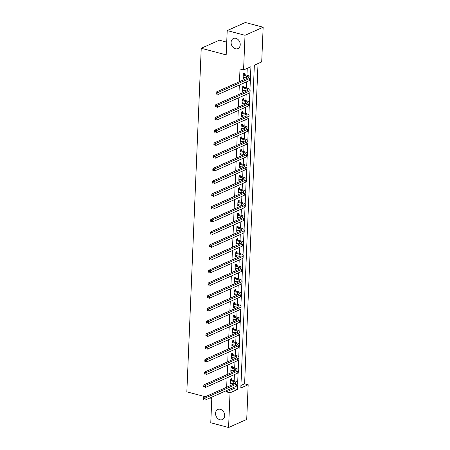 <?xml version="1.0" encoding="UTF-8"?>
<svg xmlns="http://www.w3.org/2000/svg" width="450" height="450" viewBox="0 0 450 450"><rect width="100%" height="100%" fill="white"/><g stroke="black" fill="none" stroke-linecap="round" stroke-linejoin="round"><path stroke-width="0.67" d="M220.337 409.303A5.541 4.348 66 0 1 224.561 414.236A5.541 4.348 66 0 1 222.373 419.586A5.541 4.348 66 0 1 219.898 419.749A5.541 4.348 66 0 1 215.679 414.816A5.541 4.348 66 0 1 217.868 409.466A5.541 4.348 66 0 1 220.337 409.303M235.884 38.323A5.541 4.348 66 0 1 240.109 43.256A5.541 4.348 66 0 1 237.921 48.606A5.541 4.348 66 0 1 235.451 48.769A5.541 4.348 66 0 1 231.227 43.836A5.541 4.348 66 0 1 233.415 38.481A5.541 4.348 66 0 1 235.884 38.323M226.721 42.148L219.381 40.196L201.24 48.268L186.84 391.832L205.324 396.737M201.24 48.268L226.187 54.889L227.205 30.572L245.34 22.5L263.16 27.231L261.703 61.914L254.351 65.183L240.823 388.018L248.175 384.75L246.718 419.428L228.583 427.5L230.034 392.816L237.392 389.548L237.561 385.442M240.93 385.442L244.609 383.799L258.03 63.546M244.609 383.799L248.175 384.75M254.199 68.805L253.997 73.704M253.665 81.534L253.463 86.434M253.131 94.269L252.928 99.163M252.596 106.999L252.394 111.892M252.067 119.728L251.859 124.627M251.533 132.457L251.325 137.357M250.999 145.192L250.791 150.086M250.464 157.922L250.262 162.816M249.93 170.651L249.727 175.545M249.396 183.381L249.193 188.28M248.861 196.11L248.659 201.009M248.333 208.845L248.124 213.739M247.798 221.574L247.59 226.468M247.264 234.304L247.056 239.203M246.729 247.033L246.527 251.933M246.195 259.768L245.993 264.662M245.661 272.498L245.458 277.391M245.126 285.227L244.924 290.121M244.597 297.956L244.389 302.856M244.063 310.686L243.855 315.585M243.529 323.421L243.321 328.314M242.994 336.15L242.792 341.044M242.46 348.879L242.257 353.779M241.926 361.609L241.723 366.508M241.391 374.344L241.189 379.238M250.498 76.815L250.92 66.712L243.568 69.981L240.002 69.036L239.473 81.709M239.333 85.039L238.939 94.438M238.798 97.768L238.404 107.168M238.264 110.498L237.87 119.897M237.735 123.227L237.341 132.626M237.201 135.956L236.807 145.361M236.666 148.691L236.273 158.091M236.132 161.421L235.738 170.82M235.597 174.15L235.204 183.549M235.063 186.879L234.669 196.284M234.529 199.614L234.135 209.014M234 212.344L233.606 221.743M233.466 225.073L233.072 234.472M232.931 237.803L232.537 247.202M232.397 250.532L232.003 259.937M231.862 263.267L231.469 272.666M231.328 275.996L230.934 285.396M230.794 288.726L230.4 298.125M230.265 301.455L229.871 310.86M229.731 314.19L229.337 323.589M229.196 326.919L228.803 336.319M228.662 339.649L228.268 349.048M228.127 352.378L227.734 361.777M227.593 365.108L227.199 374.512M227.059 377.843L226.665 387.242M226.53 390.572L226.474 391.871L233.826 388.598L233.882 387.298M234.023 383.968L234.034 383.642M234.157 380.739L234.416 374.569M234.551 371.239L234.568 370.912M234.686 368.004L234.945 361.839M235.086 358.509L235.102 358.183M235.221 355.275L235.479 349.11M235.62 345.78L235.637 345.454M235.755 342.546L236.014 336.375M236.154 333.045L236.166 332.724M236.289 329.816L236.548 323.646M236.689 320.316L236.7 319.989M236.824 317.087L237.083 310.916M237.223 307.586L237.234 307.26M237.358 304.352L237.617 298.187M237.757 294.857L237.769 294.531M237.893 291.623L238.151 285.457M238.286 282.127L238.303 281.801M238.421 278.893L238.68 272.722M238.821 269.392L238.838 269.066M238.956 266.164L239.214 259.993M239.355 256.663L239.372 256.337M239.49 253.429L239.749 247.264M239.889 243.934L239.901 243.607M240.024 240.699L240.283 234.534M240.424 231.204L240.435 230.878M240.559 227.97L240.817 221.799M240.958 218.469L240.969 218.149M241.093 215.241L241.352 209.07M241.493 205.74L241.504 205.414M241.627 202.511L241.886 196.341M242.021 193.011L242.038 192.684M242.156 189.776L242.415 183.611M242.556 180.281L242.572 179.955M242.691 177.047L242.949 170.882M243.09 167.552L243.107 167.226M243.225 164.317L243.484 158.147M243.624 154.817L243.636 154.496M243.759 151.588L244.018 145.417M244.159 142.088L244.17 141.761M244.294 138.853L244.553 132.688M244.693 129.358L244.704 129.032M244.828 126.124L245.087 119.959M245.227 116.629L245.239 116.302M245.362 113.394L245.621 107.224M245.756 103.894L245.773 103.573M245.891 100.665L246.15 94.494M246.291 91.164L246.308 90.838M246.426 87.936L246.684 81.765M246.825 78.435L246.842 78.109M246.96 75.201L247.247 68.344M244.468 74.436L244.524 73.114L243.298 73.659L243.09 78.553L244.316 78.008L244.344 77.439M243.934 87.165L243.99 85.843L242.764 86.389L242.561 91.282L243.782 90.737L243.81 90.169M243.399 99.9L243.456 98.573L242.229 99.118L242.027 104.012L243.253 103.472L243.276 102.904M242.865 112.629L242.921 111.302L241.695 111.847L241.493 116.747L242.719 116.201L242.741 115.633M242.336 125.359L242.387 124.037L241.166 124.577L240.958 129.476L242.184 128.931L242.207 128.362M241.802 138.088L241.858 136.766L240.632 137.312L240.424 142.206L241.65 141.66L241.672 141.092M241.268 150.817L241.324 149.496L240.097 150.041L239.889 154.935L241.116 154.389L241.138 153.827M240.733 163.553L240.789 162.225L239.563 162.771L239.355 167.67L240.581 167.124L240.609 166.556M240.199 176.282L240.255 174.954L239.029 175.5L238.826 180.399L240.047 179.854L240.075 179.286M239.664 189.011L239.721 187.689L238.494 188.235L238.292 193.129L239.518 192.583L239.541 192.015M239.13 201.741L239.186 200.419L237.96 200.964L237.757 205.858L238.984 205.312L239.006 204.744M238.601 214.476L238.652 213.148L237.431 213.694L237.223 218.588L238.449 218.047L238.472 217.479M238.067 227.205L238.123 225.877L236.897 226.423L236.689 231.322L237.915 230.777L237.938 230.209M237.532 239.934L237.589 238.607L236.362 239.153L236.154 244.052L237.381 243.506L237.403 242.938M236.998 252.664L237.054 251.342L235.828 251.888L235.62 256.781L236.846 256.236L236.874 255.667M236.464 265.393L236.52 264.071L235.294 264.617L235.091 269.511L236.312 268.965L236.34 268.403M235.929 278.128L235.986 276.801L234.759 277.346L234.557 282.246L235.783 281.7L235.806 281.132M235.395 290.858L235.451 289.53L234.225 290.076L234.023 294.975L235.249 294.429L235.271 293.861M234.866 303.587L234.917 302.265L233.696 302.811L233.488 307.704L234.714 307.159L234.737 306.591M234.332 316.316L234.388 314.994L233.162 315.54L232.954 320.434L234.18 319.888L234.203 319.32M233.797 329.051L233.854 327.724L232.627 328.269L232.419 333.163L233.646 332.623L233.668 332.055M233.263 341.781L233.319 340.453L232.093 340.999L231.885 345.898L233.111 345.353L233.139 344.784M232.729 354.51L232.785 353.183L231.559 353.728L231.356 358.627L232.577 358.082L232.605 357.514M232.194 367.239L232.251 365.918L231.024 366.463L230.822 371.357L232.048 370.811L232.071 370.243M231.66 379.969L231.716 378.647L230.49 379.192L230.287 384.086L231.514 383.541L231.536 382.978M227.205 30.572L245.019 35.297L263.16 27.231M209.925 397.957L211.787 398.452L210.769 422.769L228.583 427.5M226.474 391.871L230.034 392.816M243.568 69.981L245.019 35.297M237.69 382.348L238.095 372.713M238.224 369.619L238.629 359.983M238.759 356.889L239.164 347.254M239.293 344.154L239.698 334.524M239.828 331.425L240.227 321.789M240.356 318.696L240.761 309.06M240.891 305.966L241.296 296.331M241.425 293.237L241.83 283.601M241.959 280.502L242.364 270.866M242.494 267.773L242.899 258.137M243.028 255.043L243.433 245.407M243.562 242.314L243.962 232.678M244.091 229.579L244.496 219.949M244.626 216.849L245.031 207.214M245.16 204.12L245.565 194.484M245.694 191.391L246.099 181.755M246.229 178.661L246.634 169.026M246.763 165.926L247.168 156.291M247.297 153.197L247.697 143.561M247.826 140.468L248.231 130.832M248.361 127.738L248.766 118.103M248.895 115.003L249.3 105.373M249.429 102.274L249.834 92.638M249.964 89.544L250.369 79.909M233.826 388.598L237.392 389.548M243.129 77.692L244.316 78.008M242.595 90.422L243.782 90.737M242.061 103.151L243.253 103.472M241.526 115.886L242.719 116.201M240.992 128.616L242.184 128.931M240.463 141.345L241.65 141.66M239.929 154.074L241.116 154.389M239.394 166.809L240.581 167.124M238.86 179.539L240.047 179.854M238.326 192.268L239.518 192.583M237.791 204.998L238.984 205.312M237.257 217.727L238.449 218.047M236.728 230.462L237.915 230.777M236.194 243.191L237.381 243.506M235.659 255.921L236.846 256.236M235.125 268.65L236.312 268.965M234.591 281.379L235.783 281.7M234.056 294.114L235.249 294.429M233.522 306.844L234.714 307.159M232.993 319.573L234.18 319.888M232.459 332.303L233.646 332.623M231.924 345.037L233.111 345.353M231.39 357.767L232.577 358.082M230.856 370.496L232.048 370.811M230.321 383.226L231.514 383.541M243.146 77.231L246.549 78.03A4.326 1.434 -177.6 0 1 247.241 78.249M243.461 75.144L246.639 75.988A4.326 1.434 -177.6 0 1 248.513 77.259A4.326 1.434 -177.6 0 1 247.748 78.024L216.157 92.081L217.941 92.554L249.531 78.497A6.491 2.149 2.4 0 0 250.672 77.349A6.491 2.149 2.4 0 0 247.866 75.442L244.688 74.599L243.242 74.981M243.371 73.626L244.688 74.599M216.743 93.308L216.028 93.116L215.994 93.932L216.709 94.123L216.743 93.308L217.941 92.554L217.856 94.596L249.446 80.539A6.491 2.149 2.4 0 0 250.588 79.391L250.672 77.349M216.709 94.123L215.994 93.932M216.028 93.116L216.157 92.081M242.612 89.961L246.021 90.759A4.326 1.434 -177.6 0 1 246.707 90.979M242.927 87.874L246.105 88.718A4.326 1.434 -177.6 0 1 247.978 89.989A4.326 1.434 -177.6 0 1 247.219 90.754L215.623 104.811L217.406 105.283L248.996 91.226A6.491 2.149 2.4 0 0 250.138 90.079A6.491 2.149 2.4 0 0 247.331 88.172L244.153 87.328L242.708 87.711M242.837 86.355L244.153 87.328M216.208 106.037L215.499 105.846L215.46 106.667L216.174 106.853L216.208 106.037L217.406 105.283L217.322 107.325L248.912 93.268A6.491 2.149 2.4 0 0 250.054 92.121L250.138 90.079M216.174 106.853L215.46 106.667M215.499 105.846L215.623 104.811M242.083 102.69L245.486 103.489A4.326 1.434 -177.6 0 1 246.178 103.708M242.393 100.603L245.571 101.447A4.326 1.434 -177.6 0 1 247.444 102.718A4.326 1.434 -177.6 0 1 246.684 103.483L215.089 117.54L216.872 118.013L248.462 103.956A6.491 2.149 2.4 0 0 249.604 102.814A6.491 2.149 2.4 0 0 246.797 100.901L243.619 100.063L242.173 100.44M242.308 99.084L243.619 100.063M215.674 118.766L214.965 118.581L214.931 119.396L215.64 119.582L215.674 118.766L216.872 118.013L216.787 120.054L248.377 105.998A6.491 2.149 2.4 0 0 249.519 104.85L249.604 102.814M215.64 119.582L214.931 119.396M214.965 118.581L215.089 117.54M241.549 115.419L244.952 116.218A4.326 1.434 -177.6 0 1 245.644 116.443M241.864 113.338L245.036 114.182A4.326 1.434 -177.6 0 1 246.909 115.453A4.326 1.434 -177.6 0 1 246.15 116.218L214.56 130.269L216.338 130.748L247.933 116.691A6.491 2.149 2.4 0 0 249.075 115.543A6.491 2.149 2.4 0 0 246.263 113.636L243.084 112.793L241.644 113.175M241.774 111.814L243.084 112.793M215.139 131.501L214.431 131.31L214.397 132.126L215.106 132.317L215.139 131.501L216.338 130.748L216.253 132.784L247.843 118.727A6.491 2.149 2.4 0 0 248.985 117.579L249.075 115.543M215.106 132.317L214.397 132.126M214.431 131.31L214.56 130.269M241.014 128.149L244.417 128.947A4.326 1.434 -177.6 0 1 245.109 129.172M241.329 126.067L244.502 126.911A4.326 1.434 -177.6 0 1 246.375 128.183A4.326 1.434 -177.6 0 1 245.616 128.947L214.026 143.004L215.809 143.477L247.399 129.42A6.491 2.149 2.4 0 0 248.541 128.273A6.491 2.149 2.4 0 0 245.728 126.366L242.556 125.522L241.11 125.904M241.239 124.543L242.556 125.522M214.611 144.231L213.896 144.039L213.862 144.855L214.577 145.046L214.611 144.231L215.809 143.477L215.719 145.513L247.314 131.462A6.491 2.149 2.4 0 0 248.451 130.314L248.541 128.273M214.577 145.046L213.862 144.855M213.896 144.039L214.026 143.004M240.48 140.884L243.883 141.683A4.326 1.434 -177.6 0 1 244.575 141.902M240.795 138.797L243.968 139.641A4.326 1.434 -177.6 0 1 245.841 140.912A4.326 1.434 -177.6 0 1 245.081 141.677L213.491 155.734L215.274 156.206L246.864 142.149A6.491 2.149 2.4 0 0 248.006 141.002A6.491 2.149 2.4 0 0 245.194 139.095L242.021 138.251L240.576 138.634M240.705 137.278L242.021 138.251M214.076 156.96L213.362 156.769L213.328 157.584L214.042 157.776L214.076 156.96L215.274 156.206L215.184 158.248L246.78 144.191A6.491 2.149 2.4 0 0 247.922 143.044L248.006 141.002M214.042 157.776L213.328 157.584M213.362 156.769L213.491 155.734M239.946 153.613L243.349 154.412A4.326 1.434 -177.6 0 1 244.041 154.631M240.261 151.526L243.439 152.37A4.326 1.434 -177.6 0 1 245.312 153.641A4.326 1.434 -177.6 0 1 244.547 154.406L212.957 168.463L214.74 168.936L246.33 154.879A6.491 2.149 2.4 0 0 247.472 153.731A6.491 2.149 2.4 0 0 244.659 151.824L241.487 150.981L240.041 151.363M240.171 150.007L241.487 150.981M213.542 169.689L212.828 169.504L212.794 170.319L213.508 170.505L213.542 169.689L214.74 168.936L214.656 170.977L246.246 156.921A6.491 2.149 2.4 0 0 247.388 155.773L247.472 153.731M213.508 170.505L212.794 170.319M212.828 169.504L212.957 168.463M239.411 166.343L242.814 167.141A4.326 1.434 -177.6 0 1 243.506 167.366M239.726 164.261L242.904 165.099A4.326 1.434 -177.6 0 1 244.778 166.371A4.326 1.434 -177.6 0 1 244.013 167.136L212.422 181.192L214.206 181.665L245.796 167.614A6.491 2.149 2.4 0 0 246.938 166.466A6.491 2.149 2.4 0 0 244.131 164.554L240.953 163.716L239.507 164.098M239.636 162.737L240.953 163.716M213.007 182.419L212.293 182.233L212.259 183.049L212.974 183.24L213.007 182.419L214.206 181.665L214.121 183.707L245.711 169.65A6.491 2.149 2.4 0 0 246.853 168.502L246.938 166.466M212.974 183.24L212.259 183.049M212.293 182.233L212.422 181.192M238.877 179.072L242.286 179.871A4.326 1.434 -177.6 0 1 242.972 180.096M239.192 176.991L242.37 177.834A4.326 1.434 -177.6 0 1 244.243 179.106A4.326 1.434 -177.6 0 1 243.484 179.871L211.888 193.928L213.671 194.4L245.261 180.343A6.491 2.149 2.4 0 0 246.403 179.196A6.491 2.149 2.4 0 0 243.596 177.289L240.418 176.445L238.972 176.828M239.102 175.466L240.418 176.445M212.473 195.154L211.764 194.963L211.725 195.778L212.439 195.969L212.473 195.154L213.671 194.4L213.587 196.436L245.177 182.379A6.491 2.149 2.4 0 0 246.319 181.237L246.403 179.196M212.439 195.969L211.725 195.778M211.764 194.963L211.888 193.928M238.348 191.807L241.751 192.606A4.326 1.434 -177.6 0 1 242.443 192.825M238.657 189.72L241.836 190.564A4.326 1.434 -177.6 0 1 243.709 191.835A4.326 1.434 -177.6 0 1 242.949 192.6L211.354 206.657L213.137 207.129L244.727 193.072A6.491 2.149 2.4 0 0 245.869 191.925A6.491 2.149 2.4 0 0 243.062 190.018L239.884 189.174L238.438 189.557M238.573 188.201L239.884 189.174M211.939 207.883L211.23 207.692L211.196 208.507L211.905 208.699L211.939 207.883L213.137 207.129L213.053 209.171L244.643 195.114A6.491 2.149 2.4 0 0 245.784 193.967L245.869 191.925M211.905 208.699L211.196 208.507M211.23 207.692L211.354 206.657M237.814 204.536L241.217 205.335A4.326 1.434 -177.6 0 1 241.909 205.554M238.129 202.449L241.301 203.293A4.326 1.434 -177.6 0 1 243.174 204.564A4.326 1.434 -177.6 0 1 242.415 205.329L210.825 219.386L212.602 219.859L244.198 205.802A6.491 2.149 2.4 0 0 245.34 204.654A6.491 2.149 2.4 0 0 242.528 202.748L239.349 201.904L237.909 202.286M238.039 200.931L239.349 201.904M211.404 220.612L210.696 220.421L210.662 221.243L211.371 221.428L211.404 220.612L212.602 219.859L212.518 221.901L244.108 207.844A6.491 2.149 2.4 0 0 245.25 206.696L245.34 204.654M211.371 221.428L210.662 221.243M210.696 220.421L210.825 219.386M237.279 217.266L240.683 218.064A4.326 1.434 -177.6 0 1 241.374 218.284M237.594 215.179L240.767 216.023A4.326 1.434 -177.6 0 1 242.64 217.294A4.326 1.434 -177.6 0 1 241.881 218.059L210.291 232.116L212.074 232.588L243.664 218.531A6.491 2.149 2.4 0 0 244.806 217.384A6.491 2.149 2.4 0 0 241.993 215.477L238.821 214.633L237.375 215.016M237.504 213.66L238.821 214.633M210.876 233.342L210.161 233.156L210.127 233.972L210.842 234.157L210.876 233.342L212.074 232.588L211.984 234.63L243.579 220.573A6.491 2.149 2.4 0 0 244.716 219.426L244.806 217.384M210.842 234.157L210.127 233.972M210.161 233.156L210.291 232.116M236.745 229.995L240.148 230.794A4.326 1.434 -177.6 0 1 240.84 231.019M237.06 227.914L240.232 228.757A4.326 1.434 -177.6 0 1 242.106 230.029A4.326 1.434 -177.6 0 1 241.346 230.794L209.756 244.845L211.539 245.323L243.129 231.266A6.491 2.149 2.4 0 0 244.271 230.119A6.491 2.149 2.4 0 0 241.459 228.212L238.286 227.368L236.841 227.751M236.97 226.389L238.286 227.368M210.341 246.077L209.627 245.886L209.593 246.701L210.308 246.893L210.341 246.077L211.539 245.323L211.449 247.359L243.045 233.303A6.491 2.149 2.4 0 0 244.187 232.155L244.271 230.119M210.308 246.893L209.593 246.701M209.627 245.886L209.756 244.845M236.211 242.724L239.614 243.523A4.326 1.434 -177.6 0 1 240.306 243.748M236.526 240.643L239.704 241.487A4.326 1.434 -177.6 0 1 241.577 242.758A4.326 1.434 -177.6 0 1 240.812 243.523L209.222 257.58L211.005 258.053L242.595 243.996A6.491 2.149 2.4 0 0 243.737 242.848A6.491 2.149 2.4 0 0 240.924 240.941L237.752 240.097L236.306 240.48M236.436 239.119L237.752 240.097M209.807 258.806L209.093 258.615L209.059 259.431L209.773 259.622L209.807 258.806L211.005 258.053L210.921 260.089L242.511 246.037A6.491 2.149 2.4 0 0 243.653 244.89L243.737 242.848M209.773 259.622L209.059 259.431M209.093 258.615L209.222 257.58M235.676 255.459L239.079 256.258A4.326 1.434 -177.6 0 1 239.771 256.477M235.991 253.373L239.169 254.216A4.326 1.434 -177.6 0 1 241.042 255.487A4.326 1.434 -177.6 0 1 240.278 256.252L208.688 270.309L210.471 270.782L242.061 256.725A6.491 2.149 2.4 0 0 243.203 255.578A6.491 2.149 2.4 0 0 240.396 253.671L237.218 252.827L235.772 253.209M235.901 251.854L237.218 252.827M209.273 271.536L208.558 271.344L208.524 272.16L209.239 272.351L209.273 271.536L210.471 270.782L210.386 272.824L241.976 258.767A6.491 2.149 2.4 0 0 243.118 257.619L243.203 255.578M209.239 272.351L208.524 272.16M208.558 271.344L208.688 270.309M235.142 268.189L238.551 268.988A4.326 1.434 -177.6 0 1 239.237 269.207M235.457 266.102L238.635 266.946A4.326 1.434 -177.6 0 1 240.508 268.217A4.326 1.434 -177.6 0 1 239.749 268.982L208.153 283.039L209.936 283.511L241.526 269.454A6.491 2.149 2.4 0 0 242.668 268.307A6.491 2.149 2.4 0 0 239.861 266.4L236.683 265.556L235.237 265.939M235.367 264.583L236.683 265.556M208.738 284.265L208.029 284.079L207.99 284.895L208.704 285.081L208.738 284.265L209.936 283.511L209.852 285.553L241.442 271.496A6.491 2.149 2.4 0 0 242.584 270.349L242.668 268.307M208.704 285.081L207.99 284.895M208.029 284.079L208.153 283.039M234.613 280.918L238.016 281.717A4.326 1.434 -177.6 0 1 238.708 281.942M234.922 278.837L238.101 279.675A4.326 1.434 -177.6 0 1 239.974 280.946A4.326 1.434 -177.6 0 1 239.214 281.711L207.619 295.768L209.402 296.241L240.992 282.184A6.491 2.149 2.4 0 0 242.134 281.042A6.491 2.149 2.4 0 0 239.327 279.129L236.149 278.291L234.703 278.674M234.838 277.312L236.149 278.291M208.204 296.994L207.495 296.809L207.461 297.624L208.17 297.816L208.204 296.994L209.402 296.241L209.317 298.282L240.907 284.226A6.491 2.149 2.4 0 0 242.049 283.078L242.134 281.042M208.17 297.816L207.461 297.624M207.495 296.809L207.619 295.768M234.079 293.647L237.482 294.446A4.326 1.434 -177.6 0 1 238.174 294.671M234.394 291.566L237.566 292.41A4.326 1.434 -177.6 0 1 239.439 293.681A4.326 1.434 -177.6 0 1 238.68 294.446L207.09 308.503L208.868 308.976L240.463 294.919A6.491 2.149 2.4 0 0 241.605 293.771A6.491 2.149 2.4 0 0 238.792 291.864L235.614 291.021L234.174 291.403M234.304 290.042L235.614 291.021M207.669 309.729L206.961 309.538L206.927 310.354L207.636 310.545L207.669 309.729L208.868 308.976L208.783 311.012L240.373 296.955A6.491 2.149 2.4 0 0 241.515 295.813L241.605 293.771M207.636 310.545L206.927 310.354M206.961 309.538L207.09 308.503M233.544 306.382L236.947 307.181A4.326 1.434 -177.6 0 1 237.639 307.401M233.859 304.296L237.032 305.139A4.326 1.434 -177.6 0 1 238.905 306.411A4.326 1.434 -177.6 0 1 238.146 307.176L206.556 321.233L208.339 321.705L239.929 307.648A6.491 2.149 2.4 0 0 241.071 306.501A6.491 2.149 2.4 0 0 238.258 304.594L235.086 303.75L233.64 304.132M233.769 302.777L235.086 303.75M207.141 322.459L206.426 322.267L206.393 323.083L207.107 323.274L207.141 322.459L208.339 321.705L208.249 323.747L239.844 309.69A6.491 2.149 2.4 0 0 240.981 308.543L241.071 306.501M207.107 323.274L206.393 323.083M206.426 322.267L206.556 321.233M233.01 319.112L236.413 319.911A4.326 1.434 -177.6 0 1 237.105 320.13M233.325 317.025L236.498 317.869A4.326 1.434 -177.6 0 1 238.371 319.14A4.326 1.434 -177.6 0 1 237.611 319.905L206.021 333.962L207.804 334.434L239.394 320.377A6.491 2.149 2.4 0 0 240.536 319.23A6.491 2.149 2.4 0 0 237.724 317.323L234.551 316.479L233.106 316.862M233.235 315.506L234.551 316.479M206.606 335.188L205.892 334.997L205.858 335.818L206.572 336.004L206.606 335.188L207.804 334.434L207.714 336.476L239.31 322.419A6.491 2.149 2.4 0 0 240.452 321.272L240.536 319.23M206.572 336.004L205.858 335.818M205.892 334.997L206.021 333.962M232.476 331.841L235.879 332.64A4.326 1.434 -177.6 0 1 236.571 332.859M232.791 329.754L235.969 330.598A4.326 1.434 -177.6 0 1 237.842 331.869A4.326 1.434 -177.6 0 1 237.077 332.634L205.487 346.691L207.27 347.164L238.86 333.107A6.491 2.149 2.4 0 0 240.002 331.959A6.491 2.149 2.4 0 0 237.189 330.053L234.017 329.209L232.571 329.591M232.701 328.236L234.017 329.209M206.072 347.918L205.357 347.732L205.324 348.548L206.038 348.733L206.072 347.918L207.27 347.164L207.186 349.206L238.776 335.149A6.491 2.149 2.4 0 0 239.917 334.001L240.002 331.959M206.038 348.733L205.324 348.548M205.357 347.732L205.487 346.691M231.941 344.571L235.344 345.369A4.326 1.434 -177.6 0 1 236.036 345.594M232.256 342.489L235.434 343.327A4.326 1.434 -177.6 0 1 237.308 344.604A4.326 1.434 -177.6 0 1 236.542 345.369L204.953 359.421L206.736 359.899L238.326 345.842A6.491 2.149 2.4 0 0 239.468 344.694A6.491 2.149 2.4 0 0 236.661 342.787L233.482 341.944L232.037 342.326M232.166 340.965L233.482 341.944M205.537 360.652L204.823 360.461L204.789 361.277L205.504 361.468L205.537 360.652L206.736 359.899L206.651 361.935L238.241 347.878A6.491 2.149 2.4 0 0 239.383 346.731L239.468 344.694M205.504 361.468L204.789 361.277M204.823 360.461L204.953 359.421M231.407 357.3L234.816 358.099A4.326 1.434 -177.6 0 1 235.502 358.324M231.722 355.219L234.9 356.062A4.326 1.434 -177.6 0 1 236.773 357.334A4.326 1.434 -177.6 0 1 236.014 358.099L204.418 372.156L206.201 372.628L237.791 358.571A6.491 2.149 2.4 0 0 238.933 357.424A6.491 2.149 2.4 0 0 236.126 355.517L232.948 354.673L231.502 355.056M231.632 353.694L232.948 354.673M205.003 373.382L204.294 373.191L204.255 374.006L204.969 374.197L205.003 373.382L206.201 372.628L206.117 374.664L237.707 360.613A6.491 2.149 2.4 0 0 238.849 359.466L238.933 357.424M204.969 374.197L204.255 374.006M204.294 373.191L204.418 372.156M230.878 370.035L234.281 370.834A4.326 1.434 -177.6 0 1 234.973 371.053M231.188 367.948L234.366 368.792A4.326 1.434 -177.6 0 1 236.239 370.063A4.326 1.434 -177.6 0 1 235.479 370.828L203.884 384.885L205.667 385.358L237.257 371.301A6.491 2.149 2.4 0 0 238.399 370.153A6.491 2.149 2.4 0 0 235.592 368.246L232.414 367.402L230.968 367.785M231.103 366.429L232.414 367.402M204.469 386.111L203.76 385.92L203.726 386.736L204.435 386.927L204.469 386.111L205.667 385.358L205.583 387.399L237.172 373.343A6.491 2.149 2.4 0 0 238.314 372.195L238.399 370.153M204.435 386.927L203.726 386.736M203.76 385.92L203.884 384.885M230.344 382.764L233.747 383.563A4.326 1.434 -177.6 0 1 234.439 383.782M230.659 380.678L233.831 381.521A4.326 1.434 -177.6 0 1 235.704 382.793A4.326 1.434 -177.6 0 1 234.945 383.558L203.355 397.614L205.132 398.087L236.728 384.03A6.491 2.149 2.4 0 0 237.87 382.882A6.491 2.149 2.4 0 0 235.058 380.976L231.879 380.132L230.439 380.514M230.569 379.159L231.879 380.132M203.934 398.841L203.226 398.655L203.192 399.471L203.901 399.656L203.934 398.841L205.132 398.087L205.048 400.129L236.638 386.072A6.491 2.149 2.4 0 0 237.78 384.924L237.87 382.882M203.901 399.656L203.192 399.471M203.226 398.655L203.355 397.614M246.639 75.988L246.549 78.03M249.531 78.497L249.446 80.539M246.105 88.718L246.021 90.759M248.996 91.226L248.912 93.268M245.571 101.447L245.486 103.489M248.462 103.956L248.377 105.998M245.036 114.182L244.952 116.218M247.933 116.691L247.843 118.727M244.502 126.911L244.417 128.947M247.399 129.42L247.314 131.462M243.968 139.641L243.883 141.683M246.864 142.149L246.78 144.191M243.439 152.37L243.349 154.412M246.33 154.879L246.246 156.921M242.904 165.099L242.814 167.141M245.796 167.614L245.711 169.65M242.37 177.834L242.286 179.871M245.261 180.343L245.177 182.379M241.836 190.564L241.751 192.606M244.727 193.072L244.643 195.114M241.301 203.293L241.217 205.335M244.198 205.802L244.108 207.844M240.767 216.023L240.683 218.064M243.664 218.531L243.579 220.573M240.232 228.757L240.148 230.794M243.129 231.266L243.045 233.303M239.704 241.487L239.614 243.523M242.595 243.996L242.511 246.037M239.169 254.216L239.079 256.258M242.061 256.725L241.976 258.767M238.635 266.946L238.551 268.988M241.526 269.454L241.442 271.496M238.101 279.675L238.016 281.717M240.992 282.184L240.907 284.226M237.566 292.41L237.482 294.446M240.463 294.919L240.373 296.955M237.032 305.139L236.947 307.181M239.929 307.648L239.844 309.69M236.498 317.869L236.413 319.911M239.394 320.377L239.31 322.419M235.969 330.598L235.879 332.64M238.86 333.107L238.776 335.149M235.434 343.327L235.344 345.369M238.326 345.842L238.241 347.878M234.9 356.062L234.816 358.099M237.791 358.571L237.707 360.613M234.366 368.792L234.281 370.834M237.257 371.301L237.172 373.343M233.831 381.521L233.747 383.563M236.728 384.03L236.638 386.072"/></g></svg>
